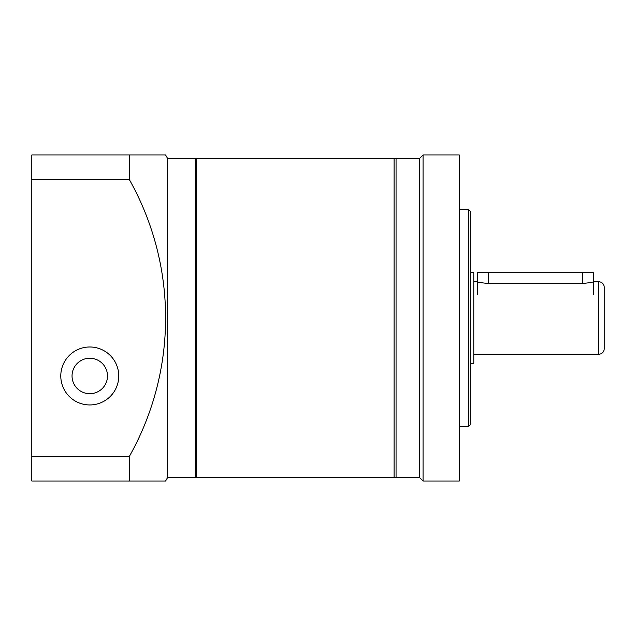<?xml version="1.0" encoding="UTF-8"?>
<svg xmlns="http://www.w3.org/2000/svg" width="636" height="636" viewBox="0 0 636 636"><rect width="100%" height="100%" fill="white"/><g stroke="black" fill="none" stroke-linecap="round" stroke-linejoin="round"><path stroke-width="0.95" d="M394.082 158.595L394.082 477.405L196.635 477.405L196.635 158.595L394.082 158.595M196.635 476.316L195.546 477.405L195.546 158.595L167.658 158.595A326.053 326.053 0 0 0 165.591 154.977L31.8 154.977L31.8 179.765L129.442 179.765L129.442 154.977M195.546 477.405L167.658 477.405L167.658 158.595M167.658 477.405A326.053 326.053 0 0 1 165.591 481.023L129.442 481.023L129.442 456.235L31.8 456.235L31.8 179.765M129.442 481.023L31.8 481.023L31.8 456.235M129.442 179.765A282.368 282.368 0 0 1 129.442 456.235M72.043 375.963A17.729 17.729 0 0 1 89.763 358.243A17.729 17.729 0 0 1 107.492 375.963A17.729 17.729 0 0 1 89.763 393.692A17.729 17.729 0 0 1 72.043 375.963M89.763 346.986A28.986 28.986 0 0 1 118.749 375.963A28.986 28.986 0 0 1 89.763 404.949A28.986 28.986 0 0 1 60.786 375.963A28.986 28.986 0 0 1 89.763 346.986M468.342 209.316L468.342 426.684L470.155 424.872L470.155 211.128L468.342 209.316L459.287 209.316M423.059 481.023L459.287 481.023L459.287 154.977L423.059 154.977L423.059 481.023L419.434 477.405L419.434 158.595L423.059 154.977M394.082 477.318L396.061 477.405L396.061 158.595L419.434 158.595M470.155 272.717L473.78 272.717L473.78 363.283L470.155 363.283M473.78 281.772L477.405 281.772C478.041 282.32 481.659 282.877 488.273 283.441L582.465 283.441C589.071 282.877 592.696 282.32 593.332 281.772L598.762 281.772A5.438 5.438 0 0 1 604.2 287.21L604.2 348.79A5.438 5.438 0 0 1 598.762 354.228L473.78 354.228M477.405 294.452L477.405 272.717L593.332 272.717L593.332 294.452M598.762 281.772L598.762 354.228M488.273 272.717L488.273 283.441M582.465 272.717L582.465 283.441M196.635 159.684L195.546 158.595M394.082 158.682L396.061 158.595M419.434 477.405L396.061 477.405M468.342 426.684L459.287 426.684"/></g></svg>
